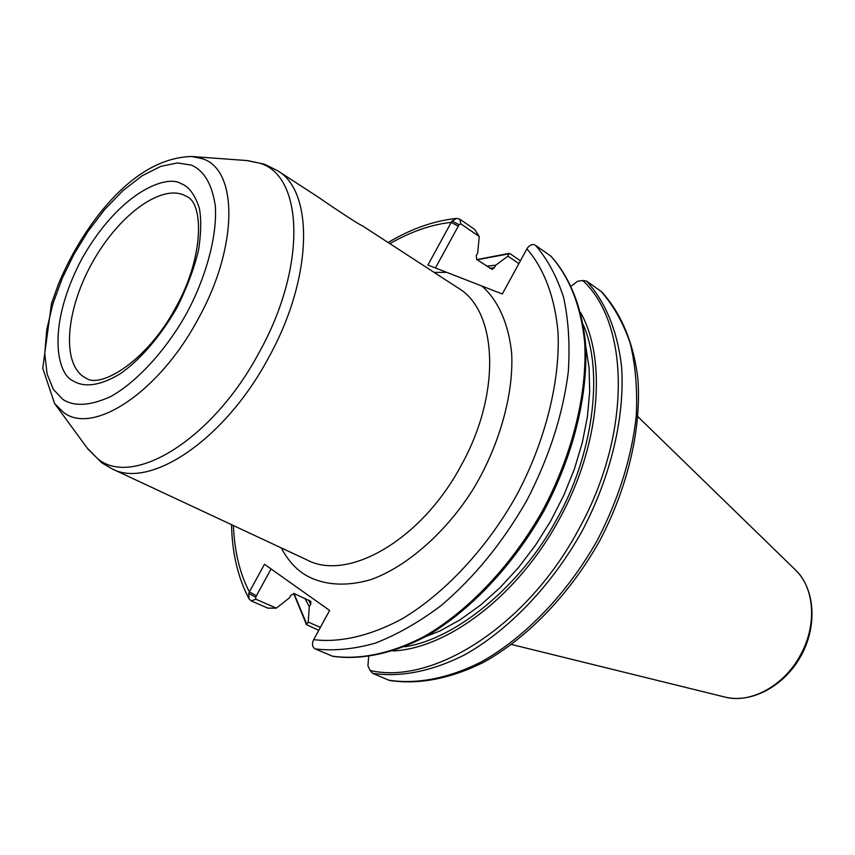<?xml version="1.0" encoding="UTF-8"?>
<svg xmlns="http://www.w3.org/2000/svg" width="855" height="855" viewBox="0 0 855 855"><rect width="100%" height="100%" fill="white"/><g stroke="black" fill="none" stroke-linecap="round" stroke-linejoin="round"><path stroke-width="1.28" d="M233.383 525.536C234.548 551.764 239.881 573.876 249.393 591.874L264.473 564.268L329.613 610.449L313.678 639.647C338.858 642.821 369.552 636.441 402.395 618.678C446.47 592.387 488.793 545.404 516.666 495.088C543.844 444.408 560.185 383.777 558.08 333.161C554.981 296.461 543.459 267.807 526.915 248.901L502.313 293.992L427.917 265.039L451.205 222.396C431.882 224.352 411.415 231.427 389.827 243.622M62.864 399.445C74.353 406.83 90.352 405.836 110.861 396.464C138.521 381.031 167.772 347.429 186.593 313.347C205.157 279.136 217.512 236.739 215.3 205.734C211.912 183.889 203.885 170.337 191.242 165.09L177.498 162.931L160.847 166.34L142.219 175.724L122.917 190.644L104.374 209.87L87.787 231.705L73.936 254.352L62.319 278.164L52.903 303.771L46.779 329.549L44.749 353.564L47.078 373.956L53.395 389.42L62.864 399.445M507.357 253.988L510.157 253.764L520.417 260.818M580.759 312.759C607.2 360.254 600.06 445.455 559.352 519.06C518.75 594.813 448.522 648.293 393.076 650.965M368.665 656.726L367.928 665.767L370.108 670.459C432.887 685.368 527.246 625.999 578.621 529.491C631.824 433.934 629.846 323.863 582.757 280.504L577.638 281.231L571.364 285.998M435.441 267.968L458.28 226.169L451.205 222.396L452.124 221.028L456.73 218.388L459.766 219.158L474.643 229.386L479.249 236.482L477.678 252.995L476.246 255.624L476.727 259.482L492.149 269.4L494.329 267.797L495.75 265.2L507.966 256.137L518.889 263.618M111.994 468.807L307.202 560.025C348.231 581.785 421.761 539.676 461.187 465.398C501.564 393.236 497.599 311.006 458.152 288.007L362.445 225.838C360.703 225.57 337.265 210.362 318.274 197.142L277.458 170.626C314.362 191.606 312.877 278.463 268.331 358.16C224.576 440.047 149.892 489.466 111.994 468.807L101.905 462.886L87.766 448.864M388.801 680.195L389.656 680.462C418.48 684.866 450.895 678.742 483.93 662.112C527.898 637.552 569.9 593.947 599.547 541.108C627.816 487.542 641.453 428.975 637.937 379.289C633.758 342.973 621.061 312.93 601.471 291.641L586.541 281.092C605.404 301.665 617.727 331.238 621.649 367.575C624.834 417.39 610.791 476.834 581.988 531.329C551.828 585.109 509.281 629.547 465.323 654.481C432.384 671.346 400.503 677.534 372.652 673.334L388.801 680.195C416.706 684.481 448.565 678.464 481.44 661.834C525.28 637.242 567.592 593.263 597.485 539.965C618.838 498.572 631.77 457.19 636.28 415.819C637.541 389.42 635.5 365.16 630.156 343.047C623.071 322.549 613.313 305.256 600.905 291.17M458.28 226.169L459.071 224.705L460.856 223.882L479.249 236.482M320.369 627.388L308.228 622.087L309.296 606.783L310.728 604.175L310.867 601.407L294.302 593.616L290.796 595.283L289.364 597.923L276.315 608.14L255.869 599.205L255.602 597.25L271.067 568.938M318.776 630.306L306.507 624.695L308.228 622.087M313.678 639.647L312.962 641.261C311.861 644.884 312.62 647.438 315.249 648.924C333.888 651.115 353.885 649.202 375.227 643.163C397.03 634.709 418.929 622.237 440.924 605.725C474.033 577.713 502.644 542.668 526.755 500.581C549.038 457.532 562.868 414.718 568.265 372.117C570.082 345.003 568.543 320.176 563.659 297.647C557 276.828 547.606 259.386 535.497 245.31C532.868 243.857 530.324 244.562 527.888 247.437L526.915 248.901M276.315 608.14L267.818 608.129L251.252 600.926L249.04 598.863L248.73 593.402L249.393 591.874L256.404 595.785M535.497 245.31L550.887 256.137C569.879 277.095 581.999 307.18 585.568 344.052C588.251 394.593 573.587 454.892 544.261 510.328C513.566 565.059 470.624 610.481 426.324 636.227C393.108 653.69 360.906 660.349 332.67 656.277L315.249 648.924M582.757 280.504L586.541 281.092M510.157 253.764L508.554 253.914L507.966 256.137M309.296 606.783L304.914 598.372M486.655 266.151L495.75 265.2M452.124 221.028L459.071 224.705M248.73 593.402L255.602 597.25M372.652 673.334L370.108 670.459M583.249 324.665C604.485 372.994 592.333 457.051 556.231 520.225C521.721 584.467 456.356 639.444 404.501 646.775M310.728 604.175L308.431 599.943M489.723 268.214L494.329 267.797M795.545 570.029C815.253 589.17 817.487 626.288 800.879 656.084C784.388 685.956 751.705 703.686 725.029 697.092C750.647 703.954 784.281 685.71 800.547 654.898C817.209 625.005 814.558 587.834 795.545 570.029L638.001 416.78M481.835 286.019C497.343 299.442 508.64 322.527 511.696 353.852C513.759 397.383 497.268 450.179 472.259 490.631C446.844 530.763 408.166 566.256 370.888 579.605C343.507 587.631 320.123 584.457 303.269 573.652C294.441 567.592 287.12 559.02 281.284 547.916M434.158 272.424L446.78 272.382M192.535 156.55L246.614 160.537L259.557 163.145C303.739 175.457 307.031 267.038 258.883 352.944C212.574 439.801 132.707 488.066 97.727 458.761L87.114 447.967L55.105 404.201M73.049 380.838C81.685 386.31 96.775 388.074 120.341 373.667C138.66 361.034 159.596 337.821 176.686 308.163C186.903 287.836 194.213 268.395 198.595 249.81C201.149 232.881 201.395 218.966 199.322 208.054C194.748 194.395 188.666 186.262 181.078 183.643C167.366 174.367 120.576 190.633 81.984 258.563C45.486 327.604 57.531 374.821 73.049 380.838M183.536 194.876L186.86 196.565C203.939 203.661 204.089 258.071 175.04 308.794C147.37 360.286 101.114 388.94 86.056 378.199L83.822 376.916C61.496 362.467 66.113 310.023 91.635 263.821C116.857 217.437 158.891 184.723 183.536 194.876M197.879 319.449C158.613 392.969 92.329 435.719 63.323 412.228L54.56 403.453L42.75 368.249L51.482 303.568L58.076 285.089C68.411 259.941 81.77 236.707 98.133 215.375C128.122 177.113 159.287 157.48 191.616 156.476L202.218 158.677C238.214 169.269 238.641 246.71 197.879 319.449M419.634 638.952L439.844 631.022L460.257 619.715L480.457 605.19L500.025 587.684L518.536 567.517L535.572 545.084L550.78 520.855L563.798 495.344L574.378 469.106L582.298 442.687L587.417 416.674L589.672 391.569L589.074 367.896L585.696 346.093M508.554 253.914L477.154 259.77M293.96 593.509L306.635 623.861M459.766 219.158L460.856 223.882M251.252 600.926L255.869 599.205M332.221 656.138C359.944 660.124 391.836 653.53 424.956 636.056C469.192 610.288 512.295 564.663 543.107 509.687C572.583 453.994 587.332 393.471 584.713 343.005C581.197 306.218 569.206 276.443 550.588 255.891M277.458 170.626L264.484 164.203L247.715 160.622M725.029 697.092L511.632 644.499M249.04 598.863C237.893 577.585 232.068 552.843 231.545 524.671M388.117 242.51C411.041 228.809 433.913 220.761 456.73 218.388M509.142 253.379L476.898 259.599M293.682 593.466L306.507 624.695"/></g></svg>
